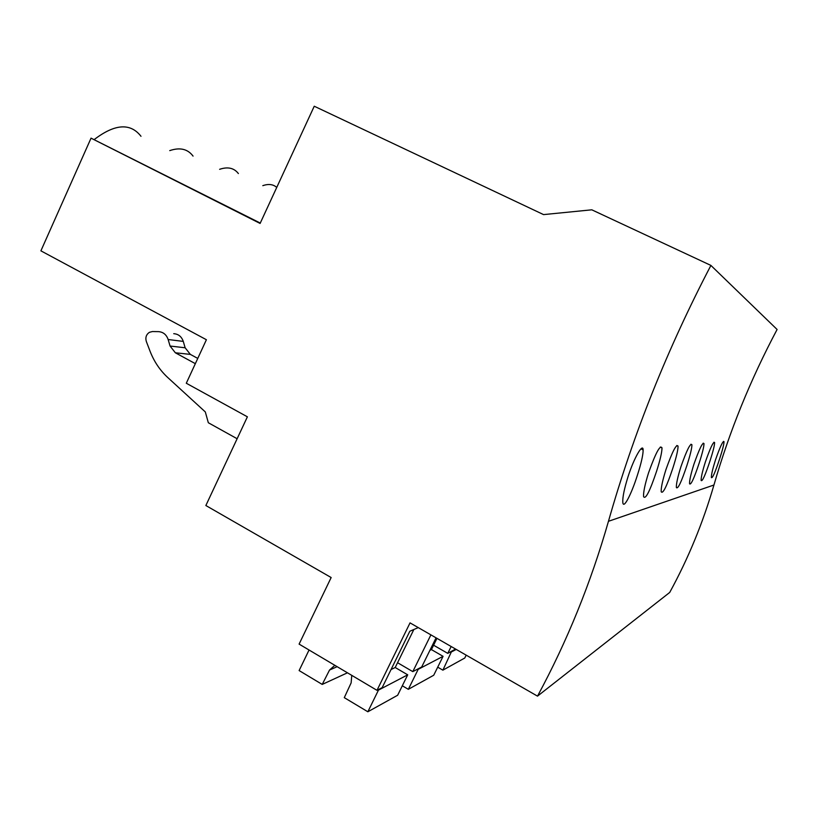 <?xml version="1.0" encoding="UTF-8"?>
<svg xmlns="http://www.w3.org/2000/svg" width="818" height="818" viewBox="0 0 818 818"><rect width="100%" height="100%" fill="white"/><g stroke="black" fill="none" stroke-linecap="round" stroke-linejoin="round"><path stroke-width="1.23" d="M608.459 521.301C633.326 433.898 667.468 348.601 710.903 265.421L777.1 329.48C750.433 379.695 729.38 431.546 713.94 485.013L608.459 521.301C590.77 583.06 567.119 641.343 537.508 696.138L669.717 592.436C688.255 558.551 702.999 522.743 713.94 485.013M710.903 265.421L591.803 209.817L543.561 214.602L314.245 106.228L260.104 223.447L91.043 138.15L40.9 250.84L206.402 339.726L186.299 383.243L247.394 416.812L205.86 505.524L331.157 577.539L299.102 644.103L376.986 690.331L410.033 622.876L537.508 696.138M260.277 223.058L91.043 138.15M94.428 139.397C114.939 123.815 130.461 122.772 140.993 136.289M169.745 150.614C179.96 147.148 187.721 148.968 193.058 156.105M219.623 169.306C227.803 166.545 234.06 167.956 238.386 173.559M262.803 185.666C268.59 183.682 273.232 184.265 276.74 187.434M418.264 627.6L409.818 631.251L382.19 687.611L376.986 690.331M436.066 637.835L421.699 666.987L412.804 671.629L430.902 634.86M455.565 649.042L447.763 653.377L451.158 646.506M715.443 460.013C712.58 469.154 711.22 475.023 711.394 477.62C712.458 478.51 715.188 472.344 719.554 459.123C722.519 450.023 724.002 444.194 724.012 441.648C722.908 440.708 720.055 446.832 715.443 460.013M665.934 469.634C662.539 480.493 660.964 487.865 661.2 491.751C662.856 494.297 666.731 486.444 672.836 468.182C676.333 457.303 678.071 449.972 678.05 446.158C676.425 443.632 672.376 451.454 665.934 469.634M705.361 461.976C710.321 447.824 713.398 441.342 714.605 442.538C714.605 445.329 713.061 451.475 709.983 460.984C705.28 475.176 702.335 481.7 701.149 480.544C700.965 477.702 702.365 471.505 705.361 461.976M693.94 464.195C690.821 474.154 689.37 480.698 689.574 483.827C690.883 485.33 694.083 478.407 699.175 463.07C702.396 453.131 704.001 446.628 703.991 443.56C702.662 442.037 699.318 448.908 693.94 464.195M648.49 473.029C644.962 484.348 643.316 492.201 643.551 496.577C645.433 499.941 649.758 491.526 656.547 471.342C660.187 459.972 662.007 452.139 661.987 447.855C660.157 444.542 655.658 452.937 648.49 473.029M680.924 466.72C686.783 450.115 690.443 442.794 691.916 444.747C691.926 448.162 690.259 455.064 686.905 465.452C681.353 482.119 677.846 489.481 676.374 487.538C676.159 484.062 677.672 477.119 680.924 466.72M627.938 477.027C634.073 457.64 643.03 442.487 643.142 449.951C643.142 454.818 641.251 463.182 637.457 475.033C631.476 494.021 623.275 510.248 622.784 502.119C622.559 497.16 624.267 488.796 627.938 477.027M195.349 363.662L175.349 352.783L170.062 346.034L168.15 339.521C166.432 334.603 163.201 331.975 158.447 331.638L152.393 331.546L149.408 332.323C146.238 334.511 145.205 337.558 146.32 341.454L150.083 351.29C154.06 361.536 159.919 370.257 167.68 377.456L205.318 411.935L208.334 422.742L237.128 438.734M397.558 662.713L412.804 671.629M197.772 358.417L190.338 354.388L185.144 347.783L183.273 341.403C181.586 336.597 178.416 334.02 173.733 333.683M433.591 645.208L447.763 653.377M437.712 667.161L442.875 670.157L464.767 658.02L466.188 655.146M442.875 670.157L451.608 651.373M456.25 649.431L452.047 651.629M402.313 685.77L408.335 689.318L433.724 675.239L443.07 656.322L431.423 649.594L436.965 638.347M408.335 689.318L418.172 669.349L417.701 669.073M431.423 649.594L429.9 650.351M443.07 656.322L418.172 669.349M351.76 675.361L351.137 682.887L344.286 697.652L367.855 711.772L397.66 695.239L407.701 674.83L395.206 667.498L413.847 629.512M334.848 665.32L329.542 670.034L322.22 684.421L299.122 670.566L309.051 650.003M367.855 711.772L378.458 690.126L377.957 689.819M337.149 666.68L329.542 670.034M347.456 672.805L322.22 684.421M395.206 667.498L391.035 669.564M407.701 674.83L378.458 690.126M190.338 354.388L175.349 352.783M185.144 347.783L170.062 346.034M183.273 341.403L168.15 339.521M723.48 441.393L724.012 441.648M640.954 448.837L643.142 449.951M713.961 442.221L714.605 442.538M703.194 443.162L703.991 443.56M690.913 444.246L691.916 444.747M676.783 445.513L678.05 446.158M660.341 447.017L661.987 447.855"/></g></svg>
